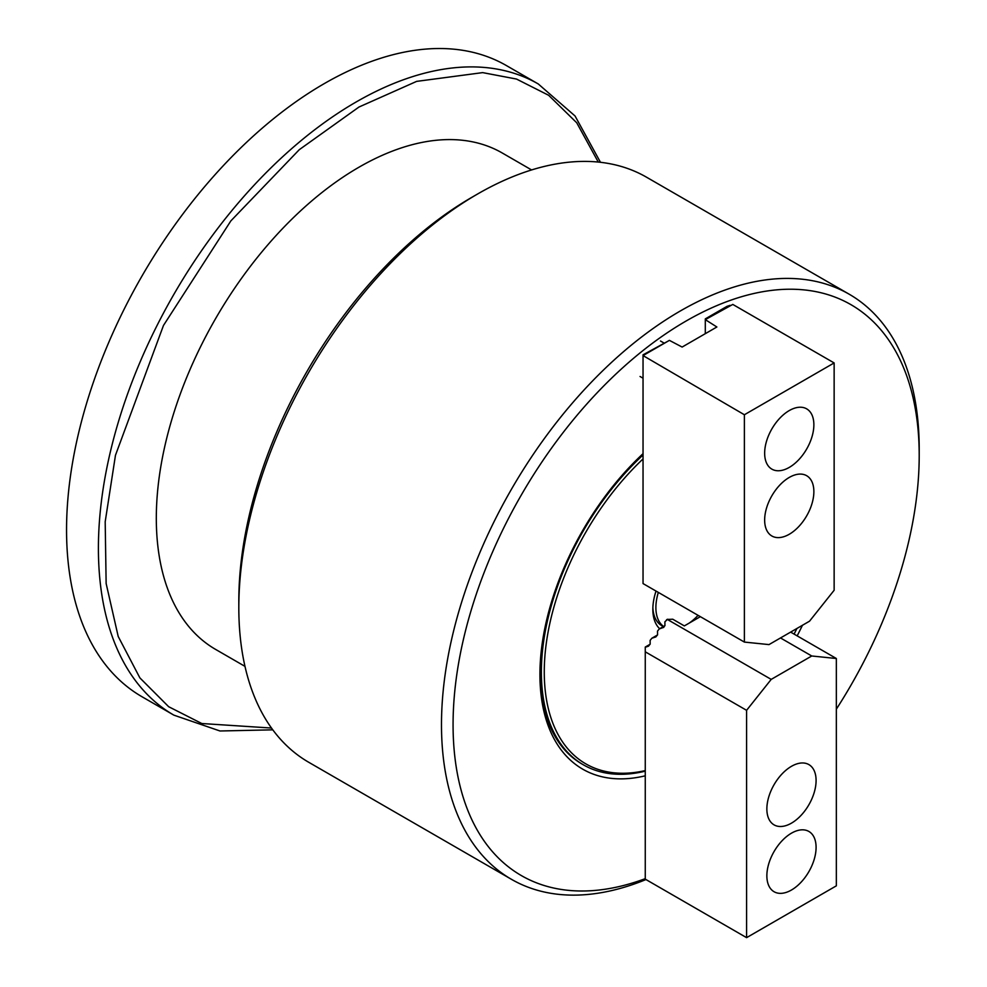 <?xml version="1.0" encoding="UTF-8"?>
<svg xmlns="http://www.w3.org/2000/svg" width="987" height="987" viewBox="0 0 987 987"><rect width="100%" height="100%" fill="white"/><g stroke="black" fill="none" stroke-linecap="round" stroke-linejoin="round"><path stroke-width="1.48" d="M645.979 879.553A337.801 195.031 -60 0 1 511.451 879.318A337.801 195.031 -60 0 1 441.485 724.68A337.801 195.031 -60 0 1 588.943 384.733A337.801 195.031 -60 0 1 849.239 294.237A337.801 195.031 -60 0 1 919.205 448.875L919.205 455.55A329.609 190.294 -60 0 1 836.347 709.159M849.239 294.237L646.571 177.228A337.801 195.031 120 0 0 477.671 193.958L471.885 197.301A329.609 190.294 120 0 0 238.817 600.984L238.817 607.671A337.801 195.031 120 0 0 308.783 762.309L511.451 879.318M645.264 878.664A329.609 190.294 -60 0 1 453.07 724.68A329.609 190.294 -60 0 1 686.138 320.997A329.609 190.294 -60 0 1 919.205 455.55M539.938 672.85A202.68 117.021 120 0 0 581.898 763.963L583.354 764.802A202.68 117.021 120 0 0 645.264 771.143M643.043 453.662A206.776 119.378 120 0 0 539.926 674.528A206.776 119.378 120 0 0 645.264 775.807M477.671 193.958A337.801 195.031 120 0 0 238.817 607.671M797.163 635.875A206.776 119.378 120 0 0 802.443 625.277M796.928 628.46A200.632 115.837 -60 0 1 794.079 634.098M645.264 770.576A200.632 115.837 -60 0 1 544.269 672.024A200.632 115.837 -60 0 1 643.043 458.918M643.043 454.97A202.68 117.021 120 0 0 541.37 672.024A202.68 117.021 120 0 0 583.354 764.802M656.034 591.077A47.092 27.18 120 0 0 652.839 609.337A47.092 27.18 120 0 0 659.661 628.719M652.876 607.61A42.996 24.823 120 0 0 661.746 625.672A42.996 24.823 120 0 0 663.461 626.523M698.056 615.345A42.786 24.7 -60 0 1 689.21 623.093M663.597 626.437A42.786 24.7 -60 0 1 655.886 607.585A42.786 24.7 -60 0 1 658.329 592.397M531.598 169.949L502.284 153.01A286.612 165.483 120 0 0 358.972 167.21A286.612 165.483 120 0 0 171.738 419.783A286.612 165.483 120 0 0 215.672 649.446L244.986 666.373M506.43 65.586A364.413 210.391 120 0 0 324.229 83.636A364.413 210.391 120 0 0 86.165 404.756A364.413 210.391 120 0 0 142.029 696.76L173.872 715.143A364.413 210.391 -60 0 1 118.021 423.139A364.413 210.391 -60 0 1 356.085 102.019A364.413 210.391 -60 0 1 538.285 83.969L506.43 65.586M813.868 491.649A34.804 20.098 120 0 0 806.663 475.709A34.804 20.098 120 0 0 779.841 485.036A34.804 20.098 120 0 0 764.654 520.063A34.804 20.098 120 0 0 771.859 535.99A34.804 20.098 120 0 0 798.68 526.663A34.804 20.098 120 0 0 813.868 491.649M813.868 424.78A34.804 20.098 120 0 0 806.663 408.852A34.804 20.098 120 0 0 779.841 418.167A34.804 20.098 120 0 0 764.654 453.193A34.804 20.098 120 0 0 771.859 469.133A34.804 20.098 120 0 0 798.68 459.806A34.804 20.098 120 0 0 813.868 424.78M834.138 362.932L732.798 304.428L705.298 319.64L716.87 326.993L682.128 347.054L669.396 340.367L643.043 355.579L744.383 414.75L834.138 362.932L834.138 590.263L809.525 621.193L768.996 644.597L744.383 642.081L744.383 414.75M705.298 319.64L705.298 318.9L727.012 306.352L730.084 305.328M744.383 642.081L643.043 583.576L643.043 356.245M705.298 333.68L705.298 320.306M667.829 341.268L643.043 354.827L643.043 355.579M766.862 808.933A34.804 20.098 120 0 0 774.067 824.873A34.804 20.098 120 0 0 800.889 815.546A34.804 20.098 120 0 0 816.089 780.52A34.804 20.098 120 0 0 808.871 764.592A34.804 20.098 120 0 0 782.049 773.919A34.804 20.098 120 0 0 766.862 808.933M766.862 875.802A34.804 20.098 120 0 0 774.067 891.73A34.804 20.098 120 0 0 800.889 882.415A34.804 20.098 120 0 0 816.089 847.389A34.804 20.098 120 0 0 808.871 831.449A34.804 20.098 120 0 0 782.049 840.776A34.804 20.098 120 0 0 766.862 875.802M645.264 651.815L746.591 710.319L746.591 937.65L645.264 879.146L645.264 647.053L650.149 644.227M746.591 710.319L771.205 679.389L811.746 655.985L836.347 658.502L836.347 885.832L746.591 937.65M663.523 627.51L664.93 625.511L664.893 621.835L667.36 619.441L771.205 679.389M663.807 627.313L659.217 628.966L657.515 631.112L657.552 634.789L655.861 636.911L651.839 638.244L650.125 640.39L650.162 644.067L648.484 646.189L645.264 647.25M836.347 658.502L790.624 632.099M811.746 655.985L780.495 637.947M700.351 616.665L684.349 625.906L672.764 619.219L667.36 619.441M667.743 619.219L666.595 619.688M657.539 634.949L651.839 638.244M664.917 625.672L659.217 628.966M271.499 728.048L201.804 723.52L168.654 706.704L139.87 677.872L118.206 636.467L106.14 583.527L105.19 521.778L115.467 455.266L163.472 325.463L230.872 220.878L299.271 149.691L358.972 107.028L416.65 81.378L482.668 72.619L516.509 79.059L548.636 95.283L576.729 122.77L598.27 162.065M663.535 626.474L659.748 624.29M173.872 715.143L219.978 730.985L272.794 729.837M600.466 162.3L575.051 115.985L538.285 83.969M660.525 341.021L663.745 342.884M640.045 376.479L643.043 378.218"/></g></svg>
